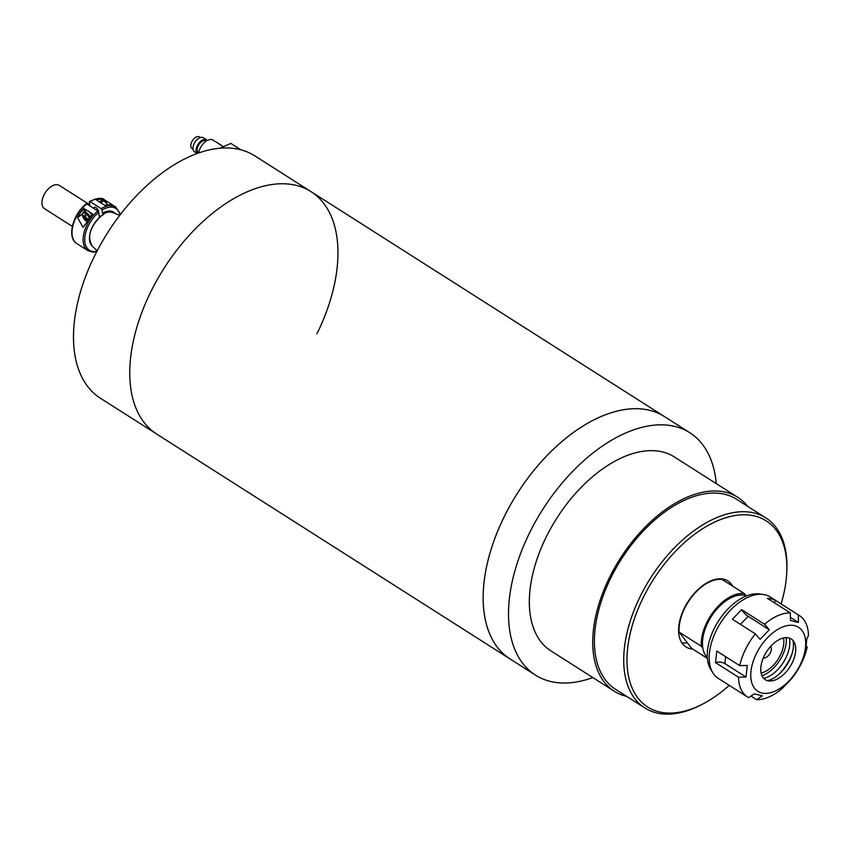<?xml version="1.0" encoding="UTF-8"?>
<svg xmlns="http://www.w3.org/2000/svg" width="851" height="851" viewBox="0 0 851 851"><rect width="100%" height="100%" fill="white"/><g stroke="black" fill="none" stroke-linecap="round" stroke-linejoin="round"><path stroke-width="1.28" d="M150.765 291.882A143.681 82.824 122.5 0 0 156.712 434.063A143.681 82.824 -57.5 0 1 150.765 291.882A143.681 82.824 -57.5 0 1 311.009 191.635A143.681 82.824 122.5 0 0 150.765 291.882M592.828 677.577A143.681 82.824 -57.5 0 1 535.481 675.13L510.121 658.993A143.681 82.824 -57.5 0 1 504.175 516.812A143.681 82.824 -57.5 0 1 664.418 416.565A143.681 82.824 122.5 0 0 534.524 469.614A143.681 82.824 122.5 0 0 510.121 658.993L100.45 398.257A143.681 82.824 122.5 0 1 94.504 256.066A143.681 82.824 122.5 0 1 254.747 155.829L311.009 191.635A143.681 82.824 -57.5 0 1 316.944 333.815M535.481 675.13A143.681 82.824 -57.5 0 1 559.884 485.751A143.681 82.824 -57.5 0 1 689.778 432.702A143.681 82.824 -57.5 0 1 716.265 483.634M626.655 696.373A114.949 66.261 -57.5 0 1 614.294 691.235A114.949 66.261 -57.5 0 1 633.825 539.725A114.949 66.261 -57.5 0 1 737.743 497.292A114.949 66.261 -57.5 0 1 747.625 506.313M614.294 691.235L550.905 650.887A114.949 66.261 -57.5 0 1 570.436 499.377A114.949 66.261 -57.5 0 1 674.343 456.944L737.743 497.292M729.254 685.374A110.353 63.612 -57.5 0 1 702.777 704.011L701.107 704.883A112.651 64.931 -57.5 0 1 644.856 707.958A112.651 64.931 -57.5 0 1 663.993 559.479A112.651 64.931 -57.5 0 1 765.826 517.897A112.651 64.931 -57.5 0 1 786.856 570.159L786.771 572.042A110.353 63.612 -57.5 0 1 781.101 603.912M765.826 517.897L736.498 499.229A112.651 64.931 122.5 0 0 634.665 540.821A112.651 64.931 122.5 0 0 615.539 689.299L644.856 707.958M702.777 704.011A110.353 63.612 -57.5 0 1 629.272 679.545A110.353 63.612 -57.5 0 1 666.418 561.575A110.353 63.612 -57.5 0 1 748.242 514.951A110.353 63.612 -57.5 0 1 786.771 572.042M692.682 649.015A39.082 22.53 -57.5 0 1 685.938 646.909A39.082 22.53 -57.5 0 1 692.576 595.392A39.082 22.53 -57.5 0 1 727.903 580.967A39.082 22.53 -57.5 0 1 732.679 586.179M723.169 580.127A39.082 22.53 122.5 0 0 722.488 578.988M681.853 642.835A39.082 22.53 122.5 0 0 687.321 642.75M707.415 658.397L691.672 648.377L679.098 632.123A38.508 22.2 122.5 0 1 692.788 595.668A38.508 22.2 122.5 0 1 722.169 579.488L744.359 593.604L745.944 595.668A36.784 21.201 122.5 0 0 715.606 610.603A36.784 21.201 122.5 0 0 702.873 648.302A36.784 21.201 122.5 0 0 707.351 657.483M679.098 632.123L701.288 646.239L702.873 648.302M701.288 646.239A38.508 22.2 -57.5 0 1 714.978 609.784A38.508 22.2 -57.5 0 1 744.359 593.604M746.561 595.881A36.784 21.201 122.5 0 0 745.944 595.668M770.612 646.43A6.893 3.978 -57.5 0 1 768.889 655.036A6.893 3.978 -57.5 0 1 763.336 657.876M783.473 637.984A24.136 13.914 -57.5 0 1 761.124 673.098M799.408 615.571L770.091 596.913A48.273 27.828 122.5 0 0 765.23 594.828A48.273 27.828 122.5 0 0 762.953 594.413A48.273 27.828 122.5 0 0 720.691 622.698A48.273 27.828 122.5 0 0 712.957 672.96A48.273 27.828 122.5 0 0 718.244 678.364L747.561 697.022A48.273 27.828 -57.5 0 1 738.519 677.247L715.553 662.621L716.776 651.026L739.742 665.642A48.273 27.828 -57.5 0 1 755.38 633.867L732.413 619.251L741.615 609.667L764.581 624.283A48.273 27.828 -57.5 0 1 790.345 612.922L767.379 598.306L771.57 598.87L775.357 600.317L798.323 614.933A48.273 27.828 -57.5 0 1 799.408 615.571A48.273 27.828 -57.5 0 1 808.45 635.357L806.759 639.229L805.535 650.834L807.227 646.951A48.273 27.828 -57.5 0 1 791.59 678.726L791.345 678.566M806.269 646.345L807.227 646.951M791.59 678.726L782.388 688.31A48.273 27.828 -57.5 0 1 756.624 699.671L750.997 696.086M794.791 625.687A37.933 21.871 -57.5 0 1 800.174 664.865A37.933 21.871 -57.5 0 1 761.688 692.959A37.933 21.871 -57.5 0 1 756.305 653.791A37.933 21.871 -57.5 0 1 794.791 625.687M747.561 697.022A48.273 27.828 -57.5 0 0 748.646 697.66L754.348 693.831L762.326 695.841L756.624 699.671M798.323 614.933L798.429 622.464L794.706 621.624L790.462 620.453L790.345 612.922M788.771 637.92A24.136 13.914 122.5 0 0 764.283 655.802A24.136 13.914 122.5 0 0 767.708 680.726A24.136 13.914 122.5 0 0 770.251 681.013A24.136 13.914 122.5 0 0 789.973 666.79A24.136 13.914 122.5 0 0 794.504 642.899A24.136 13.914 122.5 0 0 788.771 637.92M764.581 624.283L769.293 629.783L760.092 639.367L755.38 633.867M739.742 665.642L747.252 665.461L746.029 677.066L738.519 677.247M774.708 602.976A6.893 5.532 104.2 0 1 775.357 600.317M798.429 622.464L790.409 617.358M762.953 594.413L759.113 593.934A46.55 26.838 122.5 0 0 718.361 621.209A46.55 26.838 122.5 0 0 710.904 669.684L712.957 672.96M769.293 629.783L748.167 616.326A6.893 1.851 43.8 0 1 741.615 609.667M725.626 656.664L724.892 663.61A6.893 3.681 6 0 0 715.553 662.621M724.892 663.61L746.029 677.066M767.538 680.683A27.583 15.903 122.5 0 0 793.058 640.59M761.953 675.705A27.583 15.903 122.5 0 0 786.186 637.633M779.069 674.152A34.487 19.881 122.5 0 0 792.026 653.802M789.377 638.101A27.583 15.903 -57.5 0 1 763.719 678.407M193.049 149.17L192.103 148.563A6.893 3.978 -57.5 0 1 191.826 141.745A6.893 3.978 -57.5 0 1 199.517 136.926L200.453 137.532M197.209 153.446L194.539 151.744A8.276 4.766 -57.5 0 1 194.198 143.553A8.276 4.766 -57.5 0 1 203.421 137.777L206.591 139.798A8.276 4.766 -57.5 0 1 207.304 140.447M197.272 153.425A8.276 4.766 -57.5 0 1 197.368 145.574A8.276 4.766 -57.5 0 1 206.591 139.798M206.133 141.138L205.857 140.968A6.893 3.978 122.5 0 0 198.166 145.776A6.893 3.978 122.5 0 0 198.443 152.595L198.73 152.776M198.709 152.914A11.499 6.627 -57.5 0 1 200.262 148.127A11.499 6.627 -57.5 0 1 213.08 140.107L223.419 146.691M240.365 149.468L230.855 143.415L220.058 148.18M89.727 204.761L59.325 185.412A13.797 7.946 122.5 0 0 50.666 186.88A13.797 7.946 122.5 0 0 42.55 198.645A13.797 7.946 122.5 0 0 44.518 208.686L72.335 226.398M96.652 251.822L92.77 252.162L87.951 250.641L76.867 243.588C66.612 237.833 72.739 214.271 86.185 203.878M87.951 250.641A25.86 14.903 -57.5 0 1 97.854 211.016L86.759 203.953A25.86 14.903 122.5 0 0 76.867 243.588M86.866 210.41L83.93 208.538A25.86 14.903 122.5 0 0 77.579 217.569L83.026 227.334L86.302 223.122A25.86 14.903 -57.5 0 1 92.642 214.08L89.706 212.207M97.854 211.016L98.748 212.367A24.711 14.244 122.5 0 0 84.76 238.599A24.711 14.244 122.5 0 0 96.94 251.258M99.376 217.409L98.748 212.367M86.079 204.304L86.759 203.953L86.079 204.304M83.93 208.538L84.27 211.335M120.087 214.888A24.711 14.244 122.5 0 0 102.056 210.006L102.45 213.239L103.694 214.388A19.818 11.425 122.5 0 0 102.035 215.473A19.818 11.425 122.5 0 0 92.153 246.003C86.855 236.493 90.057 226.323 101.769 215.463L103.45 214.378M98.631 211.942A3.447 1.617 -125.6 0 0 95.918 207.591A3.447 1.617 -125.6 0 0 94.227 207.325A3.447 1.617 -125.6 0 0 93.833 208.452M100.461 216.473L99.152 215.643M96.354 199.974A25.86 14.903 -57.5 0 1 102.854 199.506L106.886 201.379L113.481 205.57L111.577 205.048A25.86 14.903 122.5 0 0 105.077 205.527L96.354 199.974M89.515 201.496C97.567 197.9 102.609 197.379 104.63 199.942A25.86 14.903 122.5 0 0 90.068 201.591L101.163 208.655A25.86 14.903 -57.5 0 1 115.725 207.006L113.481 205.57M89.866 205.931L89.376 201.942L90.068 201.591L89.376 201.942M102.056 210.006L101.163 208.655M89.312 218.228A5.266 2.468 -125.6 0 0 84.962 213.165A5.266 2.468 -125.6 0 0 82.43 215.09A5.266 2.468 -125.6 0 0 87.132 221.611L82.356 214.877L83.355 211.984A5.978 2.798 54.4 0 1 90.185 217.037M104.205 201.272A2.755 1.298 54.4 0 1 104.513 201.336A2.755 1.298 54.4 0 1 107.215 204.846A2.755 1.298 54.4 0 1 107.237 205.006M107.109 205.027A3.447 1.617 -125.6 0 0 103.822 201.113A3.447 1.617 -125.6 0 0 102.811 201.187L100.673 202.719M91.823 215.005A5.978 2.798 -125.6 0 0 85.313 210.58L83.355 211.984M84.834 217.165A13.776 9.223 -7 0 1 83.207 215.718A12.733 9.457 169.9 0 0 83.249 216.197A12.733 9.457 169.9 0 0 83.324 216.665A13.776 9.223 -7 0 0 84.951 218.111A13.776 7.946 122.5 0 0 85.504 219.952A12.733 10.403 -61.1 0 0 86.398 220.515A13.776 7.946 -57.5 0 1 85.834 218.675A13.776 9.223 173 0 0 88.068 219.686A12.733 2.266 -87.6 0 1 88.004 219.218A12.733 2.266 -87.6 0 1 87.951 218.739A13.776 9.223 173 0 1 85.717 217.728A13.776 7.946 122.5 0 1 85.77 215.452A12.733 3.213 -158.1 0 1 84.887 214.888A13.776 7.946 122.5 0 0 84.834 217.165L85.696 216.548M84.951 218.111L85.706 217.569M83.324 216.665L84.058 216.558M85.834 218.675L86.557 218.164M85.504 219.952L85.951 219.218M748.167 616.326L740.444 624.368M77.579 217.569L82.324 214.186M102.45 213.239A20.35 11.733 -57.5 0 1 115.066 213.463M89.919 234.163A19.137 11.031 -57.5 0 1 101.631 215.771M119.778 215.292L112.587 212.505A19.669 11.34 122.5 0 0 103.067 214.101M102.854 199.506L99.45 201.942M311.009 191.635L689.778 432.702M92.153 246.003L97.174 250.811M104.63 199.942L106.886 201.379M120.47 214.388L115.725 207.006M104.513 201.336L103.822 201.113M94.227 207.325L93.206 208.059"/></g></svg>
